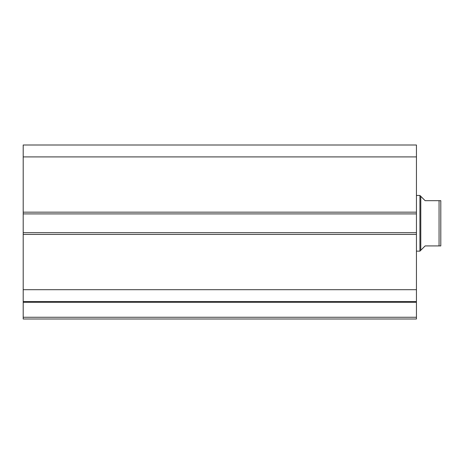 <?xml version="1.0" encoding="UTF-8"?>
<svg xmlns="http://www.w3.org/2000/svg" width="464" height="464" viewBox="0 0 464 464"><rect width="100%" height="100%" fill="white"/><g stroke="black" fill="none" stroke-linecap="round" stroke-linejoin="round"><path stroke-width="0.7" d="M23.2 301.704L23.2 302.267L416.44 302.267L416.44 317.26L23.2 317.26L416.44 317.26L416.44 302.267L23.2 302.267L23.2 319L416.44 319L416.44 317.26L416.44 319L23.2 319L23.2 301.6L416.44 301.6L416.44 145L23.2 145L23.2 156.907L23.2 145L416.44 145L416.44 212.164L23.2 212.164L23.2 156.907L416.44 156.907L23.2 156.907L23.2 213.904L23.2 212.164L416.44 212.164L416.44 232.696L23.2 232.696L23.2 213.904L416.44 213.904L23.2 213.904L23.2 234.436L23.2 232.696L416.44 232.696L416.44 289.693L23.2 289.693L23.2 234.436L416.44 234.436L23.2 234.436L23.2 301.6L23.2 289.693L416.44 289.693L416.44 301.704M23.2 301.6L416.44 301.6M419.92 251.14L420.79 250.27L420.79 196.33L419.92 195.46L419.92 251.14L419.92 195.46L416.44 195.46L419.92 195.46L420.79 196.33L420.79 250.27L419.92 251.14L416.44 251.14L419.92 251.14M421.898 197.438L425.14 200.68L420.79 196.33L425.14 200.68L439.06 200.68L425.14 200.68M420.79 250.27L425.14 245.92L420.79 250.27M439.06 245.92L439.06 200.68L439.57 200.68L439.06 200.68L439.06 245.92L425.14 245.92L439.06 245.92M440.8 245.92L440.8 200.68L439.57 200.68L440.8 200.68L440.8 245.92L439.57 245.92M425.14 245.92L421.898 249.162M440.73 245.92L439.976 245.92L440.73 245.92M440.487 200.68L439.06 200.68"/></g></svg>
